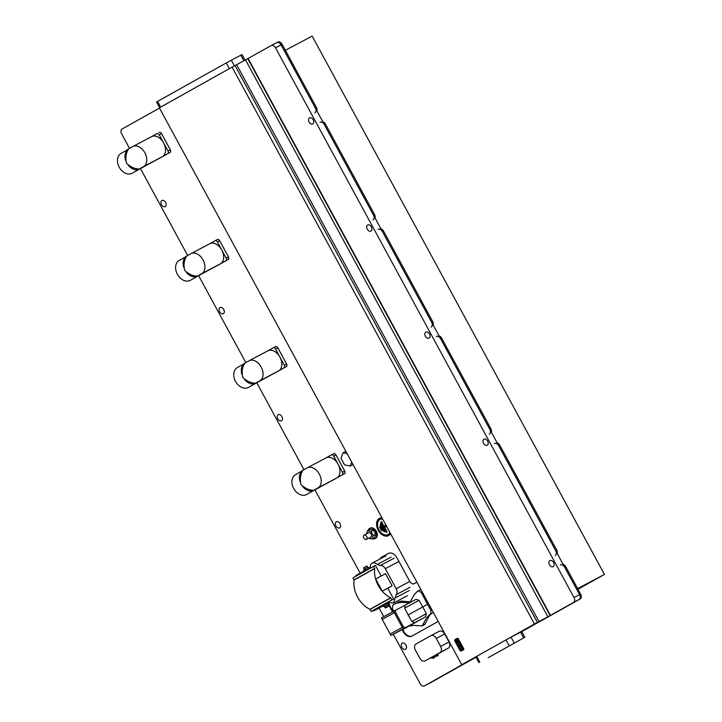 <?xml version="1.0" encoding="UTF-8"?>
<svg xmlns="http://www.w3.org/2000/svg" width="722" height="722" viewBox="0 0 722 722"><rect width="100%" height="100%" fill="white"/><g stroke="black" fill="none" stroke-linecap="round" stroke-linejoin="round"><path stroke-width="1.08" d="M364.123 535.11A2.437 1.652 -117.9 0 0 363.834 538.043A2.437 1.652 -117.9 0 0 366.424 539.406A2.437 1.652 -117.9 0 0 366.442 539.388A2.437 1.652 -117.9 0 0 366.731 536.464A2.437 1.652 -117.9 0 0 364.141 535.092A2.437 1.652 -117.9 0 0 364.123 535.11M370.882 537.042A2.437 1.652 -117.9 0 0 370.909 537.033A2.437 1.652 -117.9 0 0 370.937 537.015A2.437 1.652 -117.9 0 0 371.225 534.09A2.437 1.652 -117.9 0 0 368.626 532.719A2.437 1.652 -117.9 0 0 368.608 532.737M372.48 538.747A5.767 3.908 -117.9 0 0 374.998 538.639A5.767 3.908 -117.9 0 0 375.052 538.603A5.767 3.908 -117.9 0 0 375.738 531.663A5.767 3.908 -117.9 0 0 369.61 528.441A5.767 3.908 -117.9 0 0 369.556 528.468A5.767 3.908 -117.9 0 0 368.103 530.453M375.575 538.332A5.767 3.908 -117.9 0 0 375.639 538.296A5.767 3.908 -117.9 0 0 375.693 538.269A5.767 3.908 -117.9 0 0 376.37 531.329A5.767 3.908 -117.9 0 0 370.242 528.098A5.767 3.908 -117.9 0 0 370.187 528.134M537.042 622.896L528.351 627.571L537.042 622.896M488.162 657.688L524.822 637.282L488.162 657.688M475.798 656.984L471.132 659.592L475.861 657.101M381.983 517.864A9.747 6.606 -117.9 0 0 378.229 530.237A9.747 6.606 -117.9 0 0 390.539 533.621M402.244 643.176A3.457 2.337 62.1 0 1 402.271 643.158A3.457 2.337 62.1 0 1 405.945 645.089A3.457 2.337 62.1 0 1 405.538 649.24A3.457 2.337 62.1 0 1 405.502 649.258A3.457 2.337 62.1 0 1 401.829 647.327A3.457 2.337 62.1 0 1 402.244 643.176M336.344 521.798A3.457 2.337 62.1 0 1 336.371 521.78A3.457 2.337 62.1 0 1 340.044 523.712A3.457 2.337 62.1 0 1 339.638 527.872A3.457 2.337 62.1 0 1 339.602 527.89A3.457 2.337 62.1 0 1 335.929 525.95A3.457 2.337 62.1 0 1 336.344 521.798M278.196 414.708A3.457 2.337 62.1 0 1 278.223 414.69A3.457 2.337 62.1 0 1 281.896 416.621A3.457 2.337 62.1 0 1 281.49 420.773A3.457 2.337 62.1 0 1 281.454 420.791A3.457 2.337 62.1 0 1 277.78 418.859A3.457 2.337 62.1 0 1 278.196 414.708M220.048 307.608A3.457 2.337 62.1 0 1 220.084 307.59A3.457 2.337 62.1 0 1 223.748 309.521A3.457 2.337 62.1 0 1 223.342 313.682A3.457 2.337 62.1 0 1 223.306 313.7A3.457 2.337 62.1 0 1 219.641 311.76A3.457 2.337 62.1 0 1 220.048 307.608M161.899 200.517A3.457 2.337 62.1 0 1 161.936 200.499A3.457 2.337 62.1 0 1 165.6 202.431A3.457 2.337 62.1 0 1 165.194 206.582A3.457 2.337 62.1 0 1 165.157 206.6A3.457 2.337 62.1 0 1 161.493 204.669A3.457 2.337 62.1 0 1 161.899 200.517M309.503 117.903A3.457 2.337 62.1 0 1 309.539 117.885A3.457 2.337 62.1 0 1 313.213 119.816A3.457 2.337 62.1 0 1 312.797 123.976A3.457 2.337 62.1 0 1 312.77 123.994A3.457 2.337 62.1 0 1 309.097 122.054A3.457 2.337 62.1 0 1 309.503 117.903M367.651 225.002A3.457 2.337 62.1 0 1 367.688 224.984A3.457 2.337 62.1 0 1 371.361 226.916A3.457 2.337 62.1 0 1 370.946 231.067A3.457 2.337 62.1 0 1 370.918 231.085A3.457 2.337 62.1 0 1 367.245 229.154A3.457 2.337 62.1 0 1 367.651 225.002M425.8 332.093A3.457 2.337 62.1 0 1 425.836 332.075A3.457 2.337 62.1 0 1 429.509 334.006A3.457 2.337 62.1 0 1 429.094 338.158A3.457 2.337 62.1 0 1 429.067 338.176A3.457 2.337 62.1 0 1 425.393 336.244A3.457 2.337 62.1 0 1 425.8 332.093M483.948 439.184A3.457 2.337 62.1 0 1 483.984 439.166A3.457 2.337 62.1 0 1 487.648 441.106A3.457 2.337 62.1 0 1 487.242 445.257A3.457 2.337 62.1 0 1 487.206 445.275A3.457 2.337 62.1 0 1 483.541 443.344A3.457 2.337 62.1 0 1 483.948 439.184M549.848 560.561A3.457 2.337 62.1 0 1 549.884 560.543A3.457 2.337 62.1 0 1 553.548 562.474A3.457 2.337 62.1 0 1 553.142 566.626A3.457 2.337 62.1 0 1 553.106 566.644A3.457 2.337 62.1 0 1 549.442 564.712A3.457 2.337 62.1 0 1 549.848 560.561M382.624 519.046A8.529 5.785 -117.9 0 0 377.669 526.239A8.529 5.785 -117.9 0 0 378.951 529.84A8.529 5.785 -117.9 0 0 381.072 532.674A8.529 5.785 -117.9 0 0 389.898 532.439M368.527 538.287L372.01 539L374.547 537.655L375.828 534.253L373.59 530.128L370.07 529.416L367.534 530.751L366.334 533.937M393.481 634.548L420.15 683.653A4.061 2.753 -117.9 0 0 424.446 685.9A4.061 2.753 -117.9 0 0 424.491 685.882L465.852 662.57M402.199 629.81L403.219 631.687A8.123 5.505 -117.9 0 0 411.82 636.181A8.123 5.505 -117.9 0 0 411.901 636.136L437.866 621.606A8.123 5.505 -117.9 0 0 438.2 621.398M388.436 603.321A8.123 5.505 -117.9 0 0 389.645 606.697L392.488 611.931M416.901 582.167A8.123 5.505 -117.9 0 0 416.621 582.293A8.123 5.505 -117.9 0 0 416.54 582.338L414.139 583.683A4.061 2.753 62.1 0 1 414.103 583.701A4.061 2.753 62.1 0 1 409.798 581.463L397.001 557.898A8.123 5.505 -117.9 0 0 388.4 553.404A8.123 5.505 -117.9 0 0 388.319 553.449L381.586 557.222A8.123 5.505 -117.9 0 0 379.907 559.045M129.527 148.407L121.657 133.904A4.061 2.753 -117.9 0 1 122.126 128.985L159.49 108.074M140.483 168.587L187.675 255.498M198.631 275.678L245.823 362.588M256.779 382.777L303.971 469.688M314.927 489.868L360.134 573.124M379.131 608.114L383.779 616.669M385.873 525.029L384.086 526.031L384.185 526.645L381.496 522.367L386.541 531.645L384.402 527.051L386.378 525.95M381.776 522.214L384.185 526.645L386.153 525.544M381.956 522.105A0.812 0.551 -117.9 0 0 380.999 522.638L386.035 531.924A0.812 0.551 -117.9 0 0 386.992 531.383L384.402 527.051L384.862 527.457L386.649 526.455M380.629 527.042L382.371 529.786A0.812 0.551 -117.9 0 1 381.406 530.327L382.182 529.894L380.629 527.042L381.911 530.047M380.819 526.934A0.812 0.551 -117.9 0 0 379.853 527.466L381.406 530.327M381.108 524.443L384.781 530.76A0.812 0.551 -117.9 0 1 383.815 531.302L384.591 530.869L380.828 524.596L384.321 531.022M381.288 524.334A0.812 0.551 -117.9 0 0 380.332 524.876L383.815 531.302M245.011 60.161L241.969 54.574L226.257 62.931L156.575 101.955L159.67 107.659M157.504 101.414L160.609 107.127L229.361 68.644L226.257 62.931M245.498 59.89L247.772 58.653L550.146 615.541L547.863 616.778L245.498 59.89L229.361 68.644M314.855 112.885A4.061 2.753 -117.9 0 0 315.324 107.975L281.057 44.863A4.061 2.753 -117.9 0 0 276.752 42.616A4.061 2.753 -117.9 0 0 276.716 42.634A4.061 2.753 62.1 0 1 276.752 42.616A4.061 2.753 62.1 0 1 281.057 44.863L579.549 594.612A4.061 2.753 62.1 0 1 579.08 599.531L521.744 631.615M315.324 107.975L316.38 107.416L282.112 44.304L275.515 47.796L574.008 597.545L579.549 594.612L564.658 567.194A4.061 2.753 -117.9 0 0 560.353 564.947M275.515 47.796A4.061 2.753 -117.9 0 0 271.21 45.549A4.061 2.753 -117.9 0 0 271.174 45.567L248.088 58.482L550.462 615.379L573.539 602.455A4.061 2.753 -117.9 0 0 574.008 597.545M416.838 582.194L414.672 583.403A4.061 2.753 62.1 0 1 414.627 583.43A4.061 2.753 62.1 0 1 414.59 583.448M388.607 553.305L382.118 556.942A8.123 5.505 -117.9 0 0 380.44 558.765M388.905 602.644A8.123 5.505 -117.9 0 0 390.178 606.417L393.012 611.651M402.723 629.521L403.742 631.407A8.123 5.505 -117.9 0 0 412.136 636.001M160.609 107.127L159.354 107.831L461.728 664.727L465.898 662.661M230.67 67.913L159.824 107.569M509.109 645.639L506.005 639.927L476.673 656.343L479.778 662.056M159.354 107.831L461.728 664.727L476.673 656.343M506.005 639.927L534.461 624.016L232.087 67.128M547.863 616.778L534.461 624.016M475.942 657.255L430.032 682.949A4.061 2.753 62.1 0 1 429.996 682.967A4.061 2.753 62.1 0 1 429.951 682.985M478.848 662.597L475.888 656.794M523.649 637.878L520.553 632.165L521.717 631.569L524.822 637.282M520.553 632.165L511.05 637.192L514.145 642.905M507.313 639.205L511.05 637.192M347.111 453.633L343.04 452.811L340.983 458.262L344.565 464.851L350.197 465.997L351.686 462.053M350.197 465.997L353.013 464.508M343.04 452.811L345.856 451.313M372.01 539L373.292 535.589L375.828 534.253M373.292 535.589L371.054 531.473L373.59 530.128M371.054 531.473L367.534 530.751M395.755 610.162L416.007 599.341L419.094 600.307L422.776 606.958L408.138 614.918L411.937 621.498L414.672 622.725L403.102 628.817L393.607 611.326L395.737 610.171L381.433 617.942L393.607 611.326M409.419 625.911L390.927 635.441L381.433 617.942M408.878 626.145L425.484 616.85L426.35 613.664L422.776 606.958L427.532 604.296L421.287 592.437L422.208 591.95M415.989 599.359L405.168 605.235L404.681 608.141L408.138 614.918M403.111 629.304L407.416 627.03A2.843 1.931 62.1 0 1 407.416 627.03A2.843 1.931 62.1 0 1 407.388 627.048M433.317 612.409A2.843 1.931 62.1 0 1 432.92 612.752L431.982 613.276A16.245 11.02 -117.9 0 0 428.651 616.886L426.449 618.05L422.208 625.893L413.372 625.369L408.724 626.227M426.449 618.05L429.77 614.449L431.982 613.276M432 609.973L431.007 610.496L430.709 613.926L429.77 614.449M431.007 610.496L427.532 604.296M398.228 602.148A16.453 11.155 62.1 0 1 398.382 602.067L392.795 605.126L392.434 608.583L393.824 611.209M418.336 590.831L420.421 589.73A2.843 1.931 62.1 0 1 420.448 589.712L417.388 591.354L413.995 595.027L409.672 602.888L400.918 602.347L403.075 601.2L410.52 601.922M396.08 603.285L400.918 602.347M418.282 590.858L421.287 592.437M420.448 589.712A2.843 1.931 62.1 0 1 420.917 589.567M428.651 616.886L425.141 623.934A3.655 2.482 62.1 0 1 424.355 624.765L422.208 625.893M398.382 602.067A16.453 11.155 62.1 0 1 403.075 601.2M395.764 610.153L395.439 612.157L403.39 626.795L405.268 627.644M384.51 606.651L382.561 606.047L384.51 606.651L388.021 604.711L388.671 606.2M385.404 607.969L385.097 607.554L388.689 606.011L385.404 607.969L388.156 606.507M370.007 567.6L365.846 569.965L365.485 568.512L364.204 569.234L363.59 571.219M364.204 569.234L363.635 571.201L356.361 575.272L354.854 576.842L369.222 568.801A4.458 3.023 -117.9 0 0 370.187 566.653A6.507 4.413 62.1 0 1 372.074 563.187A6.507 4.413 62.1 0 1 377.209 564.487L380.259 565.543C382.191 565.263 383.878 566.31 385.331 568.674L396.179 588.665C397.38 591.174 397.353 593.186 396.089 594.693L393.553 603.041L389.781 602.753A4.458 3.023 -117.9 0 0 387.479 602.428L393.625 598.989L391.838 599.883L390.629 597.762A23.727 17.436 -119.2 0 1 374.736 568.503L373.617 566.337L375.368 565.362L381.171 576.048M364.754 568.963L365.693 568.458M367.02 566.102L363.581 567.772L363.771 568.277M365.485 568.512L367.742 567.33L369.673 567.925M387.795 588.24L382.254 591.174L375.657 579.035L385.53 573.683L392.118 585.822L387.795 588.24L393.625 598.989M375.368 565.362L369.222 568.801M382.561 606.047L389.194 602.482M365.846 569.965L363.635 571.201M373.617 566.337L352.95 577.907L354.069 580.082L374.736 568.503M391.838 599.883L371.162 611.453L369.953 609.332A23.727 17.436 -119.2 0 1 354.069 580.082M382.678 606.128L375.278 610.108L371.162 611.453M366.289 566.238L363.527 567.988M363.581 567.772L364.691 567.149M366.46 566.328L364.727 567.321M369.619 567.934L367.688 567.339M384.483 606.67L385.088 607.78M385.801 605.929L384.772 604.81M388.003 604.747L388.553 602.798L388.048 604.72M382.254 591.174L392.118 585.822M434.166 656.009L434.815 657.399L431.269 657.435L425.123 660.874A5.036 3.411 62.1 0 1 425.068 660.901A5.036 3.411 62.1 0 1 419.735 658.121L415.394 650.125A5.036 3.411 62.1 0 1 415.971 644.024L430.872 635.685A5.036 3.411 62.1 0 1 430.926 635.658A5.036 3.411 62.1 0 1 436.259 638.447L440.6 646.443A5.036 3.411 62.1 0 1 440.023 652.535L434.734 655.495L437.586 653.988L438.272 655.459L436.783 656.271L433.868 655.982L431.269 657.435L433.994 655.991M430.971 635.631L439.319 631.218A5.036 3.411 62.1 0 1 439.364 631.19A5.036 3.411 62.1 0 1 444.707 633.979L449.048 641.975A5.036 3.411 62.1 0 1 448.47 648.067L437.649 654.123M438.272 655.459L433.868 655.982M430.411 657.913L433.326 658.211L434.815 657.399M434.021 657.814L433.326 658.211M437.487 655.883L436.783 656.271M285.352 50.278L312.166 36.1L604.449 574.423L577.988 589.233M604.449 574.423L577.645 588.601M431.007 682.425A4.061 2.753 -117.9 0 0 431.052 682.407A4.061 2.753 -117.9 0 0 431.088 682.389L475.951 657.273M521.753 631.642L580.136 598.971A4.061 2.753 -117.9 0 0 580.605 594.053L565.714 566.635L564.658 567.194M555.2 555.543A4.061 2.753 -117.9 0 0 555.669 550.633L498.758 445.817A4.061 2.753 -117.9 0 0 494.453 443.579M489.299 434.175A4.061 2.753 -117.9 0 0 489.769 429.256L440.61 338.726A4.061 2.753 -117.9 0 0 436.305 336.479M431.151 327.075A4.061 2.753 -117.9 0 0 431.621 322.165L382.461 231.636A4.061 2.753 -117.9 0 0 378.157 229.388M373.003 219.984A4.061 2.753 -117.9 0 0 373.473 215.066L324.313 124.536A4.061 2.753 -117.9 0 0 320.017 122.289M282.112 44.304A4.061 2.753 -117.9 0 0 277.808 42.056A4.061 2.753 -117.9 0 0 277.771 42.075L276.788 42.598M316.38 107.416A4.061 2.753 62.1 0 1 316.931 110.944M322.734 121.621A4.061 2.753 62.1 0 1 325.369 123.976L324.313 124.536M373.473 215.066L374.528 214.506L325.369 123.976M374.528 214.506A4.061 2.753 62.1 0 1 375.079 218.035M380.882 228.712A4.061 2.753 62.1 0 1 383.517 231.076L382.461 231.636M431.621 322.165L432.677 321.606L383.517 231.076M432.677 321.606A4.061 2.753 62.1 0 1 433.227 325.126M439.03 335.811A4.061 2.753 62.1 0 1 441.665 338.167L440.61 338.726M489.769 429.256L490.825 428.697L441.665 338.167M490.825 428.697A4.061 2.753 62.1 0 1 491.375 432.225M497.178 442.902A4.061 2.753 62.1 0 1 499.814 445.266L498.758 445.817M555.669 550.633L556.725 550.074L499.814 445.266M556.725 550.074A4.061 2.753 62.1 0 1 557.276 553.593M563.079 564.279A4.061 2.753 62.1 0 1 565.714 566.635M325.956 457.947L331.344 454.941A2.184 1.48 62.1 0 1 331.371 454.923A2.184 1.48 62.1 0 1 333.672 456.133L342.445 472.287A2.184 1.48 62.1 0 1 342.201 474.932L333.6 479.778A2.148 1.462 62.1 0 1 333.591 479.778A2.148 1.462 62.1 0 1 333.582 479.787M330.929 481.141A2.184 1.48 62.1 0 0 331.308 481.023L333.6 479.778L331.308 481.023A2.184 1.48 62.1 0 1 331.308 481.023L342.201 474.932M312.418 491.15L310.713 491.095A11.371 8.357 -119.2 0 1 302.744 486.592M335.324 478.731L314.25 490.229A11.371 8.357 -119.2 0 1 314.142 490.292L306.624 494.498A11.371 8.357 -119.2 0 1 293.673 488.487A11.371 8.357 -119.2 0 1 295.515 474.652L301.489 471.304M314.142 490.292A11.371 8.357 -119.2 0 1 313.781 490.482L313.781 490.482C312.003 491.366 312.103 491.24 314.07 490.094C312.103 491.24 312.003 491.366 313.781 490.482L314.241 490.229M335.54 478.614L318.231 487.756A11.371 7.716 -117.9 0 0 319.323 474.119A11.371 7.716 -117.9 0 0 307.382 467.775L302.906 470.284C300.451 474.183 299.774 478.903 300.884 484.444C304.919 488.352 309.206 490.292 313.754 490.265L318.231 487.756M325.902 457.983A11.371 7.716 62.1 0 1 326.01 457.919A11.371 7.716 62.1 0 1 338.104 464.291A11.371 7.716 62.1 0 1 336.759 477.973A11.371 7.716 62.1 0 1 336.651 478.027A11.371 7.716 62.1 0 1 336.542 478.09M324.9 458.515L307.382 467.775M300.081 481.673A11.371 8.357 -119.2 0 1 300.551 472.946L301.57 471.159M303.222 470.112C301.255 471.258 301.164 471.385 302.933 470.5M267.808 350.856L273.196 347.842A2.184 1.48 62.1 0 1 273.232 347.823A2.184 1.48 62.1 0 1 275.533 349.042L284.297 365.197A2.184 1.48 62.1 0 1 284.053 367.832L275.452 372.678A2.148 1.462 62.1 0 1 275.443 372.687A2.148 1.462 62.1 0 1 275.434 372.687L273.16 373.924A2.184 1.48 62.1 0 1 272.781 374.05M273.16 373.924A2.184 1.48 62.1 0 0 273.169 373.924L284.053 367.832M254.27 384.059L252.565 383.996A11.371 8.357 -119.2 0 1 244.596 379.501M277.176 371.631L256.102 383.138A11.371 8.357 -119.2 0 1 255.994 383.202L248.476 387.407A11.371 8.357 -119.2 0 1 235.525 381.387A11.371 8.357 -119.2 0 1 237.367 367.552L243.341 364.213M255.994 383.202A11.371 8.357 -119.2 0 1 255.633 383.382L255.633 383.382C253.855 384.275 253.954 384.149 255.931 383.003C253.954 384.149 253.855 384.275 255.633 383.382L256.102 383.138M277.392 371.523L260.082 380.665A11.371 7.716 -117.9 0 0 261.174 367.029A11.371 7.716 -117.9 0 0 249.234 360.684L244.758 363.184C242.303 367.083 241.626 371.803 242.736 377.344C246.771 381.261 251.057 383.202 255.606 383.165L260.082 380.665M267.754 350.883A11.371 7.716 62.1 0 1 267.862 350.829A11.371 7.716 62.1 0 1 279.955 357.191A11.371 7.716 62.1 0 1 278.611 370.873A11.371 7.716 62.1 0 1 278.502 370.937A11.371 7.716 62.1 0 1 278.394 370.991M266.752 351.415L249.234 360.684M241.933 374.574A11.371 8.357 -119.2 0 1 242.412 365.846L243.422 364.068M245.074 363.022C243.106 364.168 243.016 364.294 244.785 363.401M215.111 240.715L217.358 239.56A2.148 1.462 62.1 0 1 217.394 239.542L215.084 240.733A2.184 1.48 62.1 0 1 215.084 240.733A2.184 1.48 62.1 0 1 217.385 241.942L226.157 258.097A2.184 1.48 62.1 0 1 225.905 260.741L217.304 265.588A2.148 1.462 62.1 0 1 217.295 265.588A2.148 1.462 62.1 0 1 217.286 265.597L225.905 260.741M228.721 257.646A2.031 1.381 -117.9 0 0 228.441 256.897L219.696 240.724C218.567 239.406 217.8 239.018 217.394 239.542A2.148 1.462 62.1 0 1 219.659 240.742L228.441 256.888A2.148 1.462 62.1 0 1 228.188 259.496L215.021 266.824A2.184 1.48 62.1 0 1 215.012 266.833A2.184 1.48 62.1 0 1 214.633 266.95M215.048 240.751L209.66 243.765M196.122 276.959L194.417 276.905A11.371 8.357 -119.2 0 1 186.447 272.402M219.028 264.541L197.954 276.048A11.371 8.357 -119.2 0 1 197.846 276.102L190.328 280.317A11.371 8.357 -119.2 0 1 177.377 274.297A11.371 8.357 -119.2 0 1 179.218 260.462L185.193 257.113M197.846 276.102A11.371 8.357 -119.2 0 1 197.485 276.291L197.485 276.291C195.716 277.176 195.806 277.049 197.783 275.903C195.806 277.049 195.716 277.176 197.485 276.291L197.954 276.048M219.244 264.423L201.934 273.575A11.371 7.716 -117.9 0 0 203.026 259.929A11.371 7.716 -117.9 0 0 191.086 253.593L186.61 256.093C184.155 259.992 183.487 264.712 184.588 270.254C188.623 274.161 192.909 276.102 197.458 276.075L201.934 273.575M209.606 243.792A11.371 7.716 62.1 0 1 209.714 243.729A11.371 7.716 62.1 0 1 221.807 250.101A11.371 7.716 62.1 0 1 220.463 263.783A11.371 7.716 62.1 0 1 220.354 263.846A11.371 7.716 62.1 0 1 220.246 263.9M208.604 244.325L191.086 253.593M183.785 267.483A11.371 8.357 -119.2 0 1 184.263 258.756L185.274 256.969M186.935 255.922C184.967 257.068 184.868 257.194 186.637 256.31M151.512 136.666L156.9 133.651A2.184 1.48 62.1 0 1 156.936 133.633A2.184 1.48 62.1 0 1 159.237 134.852L168.009 151.006A2.184 1.48 62.1 0 1 167.757 153.642L159.156 158.488A2.148 1.462 62.1 0 1 159.147 158.497A2.148 1.462 62.1 0 1 159.138 158.506M156.484 159.86A2.184 1.48 62.1 0 0 156.864 159.743L159.156 158.488L156.864 159.743A2.184 1.48 62.1 0 1 156.864 159.743L167.757 153.642M137.983 169.869L136.268 169.814A11.371 8.357 -119.2 0 1 128.299 165.311M160.88 157.45L139.806 168.948A11.371 8.357 -119.2 0 1 139.698 169.011L132.18 173.217A11.371 8.357 -119.2 0 1 119.229 167.197A11.371 8.357 -119.2 0 1 121.07 153.371L127.045 150.023M139.698 169.011A11.371 8.357 -119.2 0 1 139.337 169.201L139.337 169.201C137.568 170.085 137.658 169.959 139.635 168.813C137.658 169.959 137.568 170.085 139.337 169.201L139.806 168.948M161.096 157.333L143.786 166.475A11.371 7.716 -117.9 0 0 144.878 152.838A11.371 7.716 -117.9 0 0 132.938 146.494L128.462 148.994C126.007 152.893 125.339 157.613 126.44 163.163C130.474 167.071 134.761 169.011 139.319 168.975L143.786 166.475M151.458 136.702A11.371 7.716 62.1 0 1 151.575 136.638A11.371 7.716 62.1 0 1 163.659 143.01A11.371 7.716 62.1 0 1 162.315 156.692A11.371 7.716 62.1 0 1 162.206 156.746A11.371 7.716 62.1 0 1 162.098 156.809M150.456 137.225L132.938 146.494M125.637 160.383A11.371 8.357 -119.2 0 1 126.115 151.665L127.126 149.878M128.787 148.831C126.819 149.977 126.72 150.104 128.489 149.219M454.806 640.17L460.194 650.684L463.1 649.06L457.667 639.042L454.806 640.17L457.297 638.338L458.163 638.78L463.587 648.78L463.497 649.764L461.087 651.109L460.221 650.666M457.225 638.817L457.405 638.275A0.812 0.551 62.1 0 1 458.28 638.726L463.704 648.717A0.812 0.551 62.1 0 1 463.614 649.701L461.205 651.045A0.812 0.551 62.1 0 1 461.196 651.054L460.636 650.91M456.791 641.064L455.681 641.687L456.782 641.064L456.223 642.77L458.461 646.948L458.903 646.695L458.461 646.948M457.865 644.818L458.912 646.695L457.865 644.818M461.484 649.836L460.78 650.296L460.094 649.791L458.678 647.336L459.472 646.885L458.208 644.629M462.152 649.466L461.538 649.475L462.143 649.466L462.242 648.365L462.152 649.466L461.538 649.484M460.925 646.073L462.251 648.365L460.925 646.073L459.941 646.623L459.048 644.15L459.941 646.623M460.762 645.766L460.14 646.109L460.753 645.766L458.497 641.542L460.762 645.766M457.252 640.802L458.497 641.542L457.243 640.811L457.928 640.423L457.252 640.802M457.432 639.448L457.928 640.423L457.432 639.448L455.176 640.703L455.681 641.687M461.205 651.045L460.113 650.73L454.68 640.721L454.887 639.683L457.414 638.275M463.614 649.701L463.046 649.556M460.14 646.118L459.048 644.15M456.927 643.916L459.012 642.751L457.531 642.075L456.927 643.916L457.54 642.075M461.385 648.212L460.925 647.463L461.376 648.212M461.033 648.41L460.934 647.463M460.555 648.672L459.752 648.121L460.555 648.672M460.194 648.87L460.104 647.923M382.236 518.324A9.169 6.218 -117.9 0 0 378.725 529.966A9.169 6.218 -117.9 0 0 390.295 533.17M390.268 533.116A9.115 6.182 62.1 0 1 378.761 529.948A9.115 6.182 62.1 0 1 382.263 518.378M381.496 522.367L380.999 522.638M386.541 531.645L386.035 531.924M379.853 527.466L380.359 527.195M380.332 524.876L380.828 524.596M231.302 60.188L234.388 65.882M243.865 60.792L240.805 55.161M271.246 45.531L276.716 42.634M414.672 583.403L414.139 583.683M382.118 556.942L381.586 557.222M390.178 606.417L389.645 606.697M403.742 631.407L403.219 631.687M235.047 65.531L537.421 622.418M236.635 64.691L539 621.588M579.08 599.531L573.539 602.455M424.491 685.882L430.032 682.949M390.927 635.441L403.102 628.817M425.484 616.85L414.672 622.725M426.35 613.664L411.937 621.498M404.681 608.141L419.094 600.307M390.088 634.024L403.39 626.795M382.137 619.386L395.439 612.157M432.92 612.752L430.709 613.926M425.141 623.934L422.993 625.062M408.544 603.114L410.421 602.121M396.179 588.665L409.798 581.463M385.331 568.674L398.95 561.472M396.089 594.693L409.997 587.329M395.34 597.879L409.248 590.524M377.209 564.487L391.116 557.122M380.259 565.543L394.176 558.187M389.014 602.419L384.059 605.198M369.998 567.636L365.142 570.362M369.312 568.728L354.917 576.779M374.7 568.331L354.024 579.901M390.629 597.762L369.953 609.332M390.755 597.888L370.079 609.458M387.524 602.41L373.121 610.478M387.642 602.383L373.202 610.46M363.933 571.03L356.361 575.272M382.85 605.866L375.278 610.108M436.259 638.447L444.707 633.979M440.6 646.443L449.048 641.975M448.47 648.067L440.023 652.535M579.125 599.504L580.136 598.971M579.549 594.612L580.605 594.053M331.407 454.905L333.654 453.75A2.148 1.462 62.1 0 1 333.69 453.732A2.148 1.462 62.1 0 1 335.956 454.923L344.737 471.078C345.116 472.874 345.026 473.74 344.484 473.686L333.591 479.778M345.017 471.836A2.031 1.381 -117.9 0 0 344.737 471.078L335.992 454.914C334.864 453.596 334.096 453.199 333.69 453.732L331.371 454.923M333.672 456.133L335.956 454.923A2.031 1.381 -117.9 0 0 335.531 454.328M335.956 454.923L344.728 471.078A2.148 1.462 62.1 0 1 344.484 473.686M342.445 472.287L344.728 471.078M273.259 347.805L275.506 346.65A2.148 1.462 62.1 0 1 275.542 346.641A2.148 1.462 62.1 0 1 277.808 347.833L286.589 363.987A2.148 1.462 62.1 0 1 286.336 366.595L273.169 373.924M286.869 364.736A2.031 1.381 -117.9 0 0 286.589 363.987L277.808 347.833L275.533 349.042M273.232 347.823L275.542 346.641C275.948 346.109 276.716 346.497 277.844 347.814L277.817 347.833A2.031 1.381 -117.9 0 0 277.383 347.228M284.297 365.197L286.58 363.987M217.385 241.942L219.659 240.742A2.031 1.381 -117.9 0 0 219.235 240.137M219.659 240.742L228.468 256.879C228.82 258.684 228.73 259.559 228.188 259.496M226.157 258.097L228.432 256.897M170.04 152.405C170.582 152.459 170.672 151.584 170.32 149.779L161.547 133.624C160.419 132.316 159.652 131.918 159.246 132.451L159.21 132.469A2.148 1.462 62.1 0 1 159.246 132.451A2.148 1.462 62.1 0 1 161.511 133.642L170.293 149.797A2.148 1.462 62.1 0 1 170.04 152.405L159.147 158.497M170.572 150.546A2.031 1.381 -117.9 0 0 170.293 149.797L161.511 133.642A2.031 1.381 -117.9 0 0 161.087 133.047M168.009 151.006L170.284 149.797M159.237 134.852L161.511 133.642M463.1 649.06L463.704 648.717M457.667 639.042L458.28 638.726M366.424 539.406L370.909 537.033M374.998 538.639L375.639 538.296M277.808 42.056L271.21 45.549M414.627 583.43L414.103 583.701M429.996 682.967L424.446 685.9M369.61 528.441L370.242 528.098M364.141 535.092L368.626 532.719M367.751 567.33L366.848 565.994M407.461 595.686L393.553 603.041M372.074 563.187L385.99 555.832M364.177 569.252L363.572 568.142M430.926 635.658L439.364 631.19M324.792 458.569L326.01 457.919M335.432 478.677L336.651 478.027M277.844 347.814L286.616 363.969C286.968 365.774 286.878 366.65 286.336 366.586M266.653 351.47L267.862 350.829M277.284 371.577L278.502 370.937M208.505 244.379L209.714 243.729M219.136 264.487L220.354 263.846M150.356 137.279L151.575 136.638M160.988 157.396L162.206 156.746"/></g></svg>
